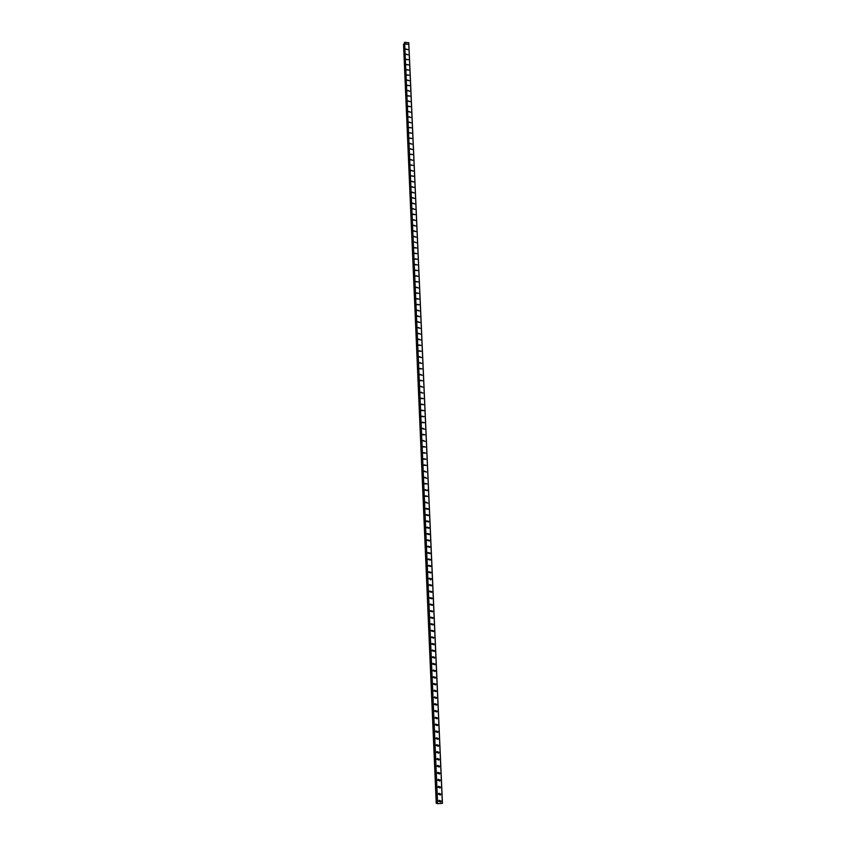 <?xml version="1.0" encoding="UTF-8"?>
<svg xmlns="http://www.w3.org/2000/svg" width="846" height="846" viewBox="0 0 846 846"><rect width="100%" height="100%" fill="white"/><g stroke="black" fill="none" stroke-linecap="round" stroke-linejoin="round"><path stroke-width="1.27" d="M439.042 800.305L441.073 801.099L440.745 802.061L438.714 801.268L439.042 800.305L441.073 801.099L440.745 802.061L438.714 801.268M438.725 793.284L440.766 794.066L440.449 795.018L438.408 794.225L438.725 793.284L440.766 794.066L440.449 795.018L438.408 794.225M438.408 786.272L440.459 787.055L440.153 787.986L438.101 787.214L438.408 786.272L440.459 787.055L440.153 787.986L438.101 787.214M438.101 779.293L440.153 780.054L439.846 780.985L437.794 780.213L438.101 779.293L440.153 780.054L439.846 780.985L437.794 780.213M437.784 772.324L439.846 773.085L439.55 773.995L437.498 773.233L437.784 772.324L439.846 773.085L439.55 773.995L437.498 773.233M437.477 765.376L439.539 766.127L439.254 767.026L437.192 766.275L437.477 765.376L439.539 766.127L439.254 767.026L437.192 766.275M437.16 758.45L439.233 759.19L438.958 760.078L436.885 759.327L437.16 758.45L439.233 759.19L438.958 760.078L436.885 759.327M436.853 751.534L438.926 752.274L438.662 753.141L436.589 752.411L436.853 751.534L438.926 752.274L438.662 753.141L436.589 752.411M436.547 744.649L438.619 745.368L438.355 746.246L436.282 745.506L436.547 744.649L438.619 745.368L438.365 746.235M436.24 737.775L438.323 738.484L438.069 739.341L435.986 738.621L436.24 737.775L438.323 738.484L438.069 739.341L435.986 738.621M435.933 730.923L438.017 731.621L437.773 732.467L435.69 731.758L435.933 730.923L438.017 731.621L437.773 732.467L435.69 731.758M435.627 724.081L437.72 724.779L437.477 725.614L435.394 724.906L435.627 724.081L437.72 724.779L437.477 725.614L435.394 724.906M435.32 717.26L437.414 717.958L437.181 718.772L435.087 718.074L435.33 717.26L437.414 717.958L437.181 718.772L435.087 718.074M435.024 710.46L437.118 711.148L436.885 711.951L434.791 711.264L435.024 710.46L437.118 711.148L436.885 711.951L434.791 711.264M434.717 703.682L436.822 704.358L436.589 705.152L434.495 704.475L434.717 703.682L436.822 704.358L436.589 705.152L434.495 704.475M434.421 696.914L436.515 697.59L436.303 698.373L434.21 697.696L434.421 696.914L436.525 697.59L436.303 698.373M434.125 690.177L436.219 690.833L436.007 691.605L433.913 690.939L434.125 690.177L436.219 690.833L436.007 691.605L433.913 690.939M433.818 683.441L435.923 684.097L435.722 684.869L433.617 684.203L433.818 683.441L435.923 684.097L435.722 684.869L433.617 684.203M433.522 676.737L435.627 677.382L435.426 678.143L433.321 677.487L433.522 676.737L435.627 677.382L435.426 678.143L433.321 677.487M433.226 670.043L435.33 670.688L435.14 671.428L433.036 670.783L433.226 670.043L435.341 670.688L435.14 671.428L433.036 670.783M432.93 663.37L435.045 664.004L434.844 664.745L432.74 664.099L432.93 663.37L435.045 664.004L434.855 664.745L432.74 664.099M432.634 656.708L434.749 657.342L434.558 658.072L432.454 657.427L432.634 656.708L434.749 657.342L434.558 658.072L432.454 657.427M432.338 650.066L434.453 650.701L434.273 651.409L432.158 650.786L432.338 650.066L434.453 650.701L434.273 651.409L432.158 650.786M432.052 643.446L434.167 644.07L433.987 644.779L431.872 644.155L432.052 643.446L434.167 644.07L433.987 644.779L431.872 644.155M431.756 636.848L433.871 637.461L433.702 638.159L431.587 637.535L431.756 636.848L433.871 637.461L433.702 638.159L431.587 637.535M431.46 630.259L433.586 630.862L433.416 631.55L431.291 630.936L431.46 630.259L433.586 630.862L433.416 631.55L431.301 630.936M431.174 623.682L433.289 624.295L433.131 624.972L431.005 624.359L431.174 623.682L433.289 624.295L433.131 624.972L431.005 624.359M430.878 617.136L433.004 617.728L432.845 618.405L430.72 617.802L430.878 617.136L433.004 617.728L432.845 618.405L430.72 617.802M430.593 610.601L432.718 611.193L432.56 611.859L430.434 611.256L430.593 610.601L432.718 611.193L432.56 611.859L430.434 611.256M430.307 604.076L432.433 604.668L432.274 605.324L430.149 604.731L430.307 604.076L432.433 604.668L432.274 605.324L430.159 604.731M430.022 597.583L432.147 598.164L431.989 598.809L429.874 598.217L430.022 597.583L432.147 598.164L431.989 598.809L429.874 598.217M429.736 591.09L431.862 591.671L431.714 592.316L429.588 591.724L429.736 591.09L431.862 591.671L431.714 592.316L429.588 591.724M429.451 584.628L431.576 585.199L431.428 585.834L429.303 585.252L429.451 584.628L431.576 585.199L431.428 585.834L429.303 585.252M429.165 578.178L431.291 578.749L431.143 579.373L429.028 578.791L429.165 578.178L431.291 578.749L431.143 579.373L429.028 578.791M428.88 571.737L431.005 572.308L430.868 572.922L428.742 572.351L428.88 571.737L431.005 572.308L430.868 572.922L428.742 572.351M428.594 565.329L430.72 565.889L430.582 566.492L428.467 565.932L428.594 565.329L430.72 565.889L430.593 566.492L428.467 565.932M428.309 558.92L430.445 559.481L430.307 560.084L428.182 559.523L428.319 558.92L430.445 559.481L430.307 560.084L428.182 559.523M428.034 552.544L430.159 553.094L430.032 553.686L427.907 553.125L428.034 552.544L430.159 553.094L430.032 553.686L427.907 553.125M427.748 546.167L429.874 546.728L429.757 547.309L427.632 546.759L427.748 546.167L429.874 546.728L429.757 547.309L427.632 546.759M427.473 539.822L429.599 540.372L429.472 540.943L427.346 540.393L427.473 539.822L429.599 540.372L429.472 540.943L427.357 540.393M427.198 533.488L429.324 534.027L429.197 534.598L427.071 534.059L427.198 533.488L429.324 534.027L429.197 534.598L427.071 534.059M426.913 527.164L429.038 527.714L428.922 528.274L426.796 527.735L426.913 527.164L429.038 527.714L428.922 528.274L426.796 527.735M426.638 520.861L428.763 521.4L428.647 521.961L426.521 521.422L426.638 520.861L428.763 521.4L428.647 521.961L426.521 521.422M426.363 514.58L428.488 515.119L428.372 515.669L426.247 515.129L426.363 514.58L428.488 515.119L428.372 515.669L426.247 515.129M426.088 508.309L428.213 508.837L428.097 509.387L426.088 508.309L428.213 508.837L428.097 509.387L425.982 508.848M425.813 502.059L427.833 503.127L425.707 502.587M425.538 495.819L427.664 496.348L425.432 496.348M425.263 489.601L427.283 490.648L425.157 490.12L427.389 490.12L425.157 490.12M424.988 483.394L427.114 483.912L424.893 483.912M424.713 477.197L426.744 478.233L424.618 477.715M424.449 471.032L426.469 472.047L424.354 471.539M424.174 464.866L426.299 465.385L424.079 465.374M423.909 458.722L426.024 459.241L423.814 459.219M423.635 452.599L425.76 453.107L423.55 453.086M423.37 446.487L425.485 446.995L423.286 446.974M423.106 440.396L425.136 441.379L423.021 440.872M422.831 434.315L424.956 434.812L422.746 434.781M422.566 428.245L424.597 429.218L422.482 428.711M422.302 422.196L424.417 422.693L422.217 422.662M422.038 416.158L424.153 416.655L421.964 416.623M421.773 410.141L423.888 410.638L421.699 410.596M421.509 404.134L423.624 404.631L421.435 404.589M421.245 398.149L423.36 398.635L421.171 398.593M420.991 392.174L423.021 393.104L420.917 392.618M420.726 386.22L422.757 387.14L420.652 386.654M420.462 380.266L422.566 380.753L420.399 380.7M420.208 374.344L422.239 375.254L420.134 374.767M419.944 368.422L422.048 368.909L419.88 368.845M419.69 362.532L421.72 363.431L419.616 362.945M419.426 356.642L421.467 357.541L419.362 357.054M419.172 350.773L421.276 351.249L419.108 351.185M418.918 344.914L421.012 345.39L418.855 345.327M418.664 339.077L420.695 339.955L418.601 339.479M418.41 333.25L420.441 334.117L418.347 333.641M418.146 327.434L420.187 328.301L418.093 327.825M417.892 321.639L419.933 322.495L417.839 322.03M417.649 315.854L419.679 316.711L417.586 316.235M417.395 310.091L419.426 310.937L417.332 310.471M417.141 304.327L419.225 304.793L417.089 304.708M416.888 298.585L418.971 299.05L416.835 298.966M416.634 292.864L418.728 293.329L416.581 293.234M416.391 287.154L418.421 287.978L416.338 287.513M416.137 281.454L418.22 281.919L416.084 281.813M415.894 275.764L417.966 276.23L415.841 276.124M415.64 270.096L417.723 270.561L415.587 270.456M415.397 264.438L417.469 264.904L415.344 264.798M415.143 258.791L417.226 259.257L415.1 259.151M414.9 253.166L416.972 253.631L414.857 253.514M414.656 247.55L416.729 248.005L414.614 247.899M414.413 241.945L416.433 242.749M414.17 236.362L416.19 237.155L414.117 236.7M413.927 230.789L415.946 231.582L413.874 231.117M413.683 225.226L415.703 226.019L413.641 225.554M413.44 219.674L415.46 220.468L413.398 220.002M413.197 214.144L415.259 214.598L413.155 214.472M412.954 208.624L414.974 209.406L412.911 208.941M412.711 203.114L414.73 203.897L412.668 203.431M412.478 197.626L414.487 198.398L412.436 197.943M412.235 192.137L414.244 192.909L412.192 192.454M411.991 186.67L414.011 187.442L411.96 186.987M411.759 181.213L413.768 181.985L411.716 181.53M411.516 175.778L413.567 176.232L411.484 176.084M411.283 170.353L413.292 171.104L411.241 170.649M411.04 164.928L413.091 165.382L411.008 165.234M410.807 159.534L412.816 160.285L410.775 159.831M410.574 154.141L412.615 154.596L410.543 154.437M410.342 148.769L412.34 149.509L410.299 149.055M410.109 143.397L412.108 144.148L410.067 143.693M409.866 138.046L411.907 138.501L409.834 138.332M409.633 132.706L411.674 133.16L409.601 132.991M409.401 127.386L411.442 127.831L409.369 127.672M409.168 122.067L411.167 122.807L409.136 122.353M408.946 116.769L410.934 117.499L408.904 117.055M408.713 111.482L410.701 112.211L408.681 111.757M408.481 106.205L410.5 106.659L408.449 106.48M408.248 100.949L410.247 101.668L408.216 101.213M408.015 95.693L410.046 96.148L407.994 95.968M407.793 90.459L409.781 91.178L407.761 90.723M407.56 85.224L409.58 85.679L407.529 85.499M407.338 80.021L409.327 80.73L407.307 80.275M407.106 74.818L409.126 75.262L407.085 75.072M406.884 69.626L408.893 70.081L406.852 69.88M406.651 64.444L408.671 64.899L406.63 64.708M406.429 59.283L408.438 59.738L406.408 59.537M406.207 54.133L408.184 54.831L406.175 54.387M405.985 48.994L407.962 49.692L405.953 49.237M405.752 43.865L407.761 44.309L405.731 44.108M430.519 579.901L431.1 579.383M404.525 43.685L436.991 803.383L404.166 43.897L403.553 44.489L436.229 803.277L437.424 803.393M404.155 43.833L436.98 803.372M404.483 42.448L437.435 803.679L442.447 803.34L408.777 42.755L404.621 42.3L437.435 803.679M404.536 42.332L437.509 803.7M404.621 42.3L437.615 803.7M408.713 42.702L442.384 803.362M403.754 44.055L436.483 803.362M403.796 44.024L436.536 803.362M404.187 43.802L437.012 803.393"/></g></svg>
